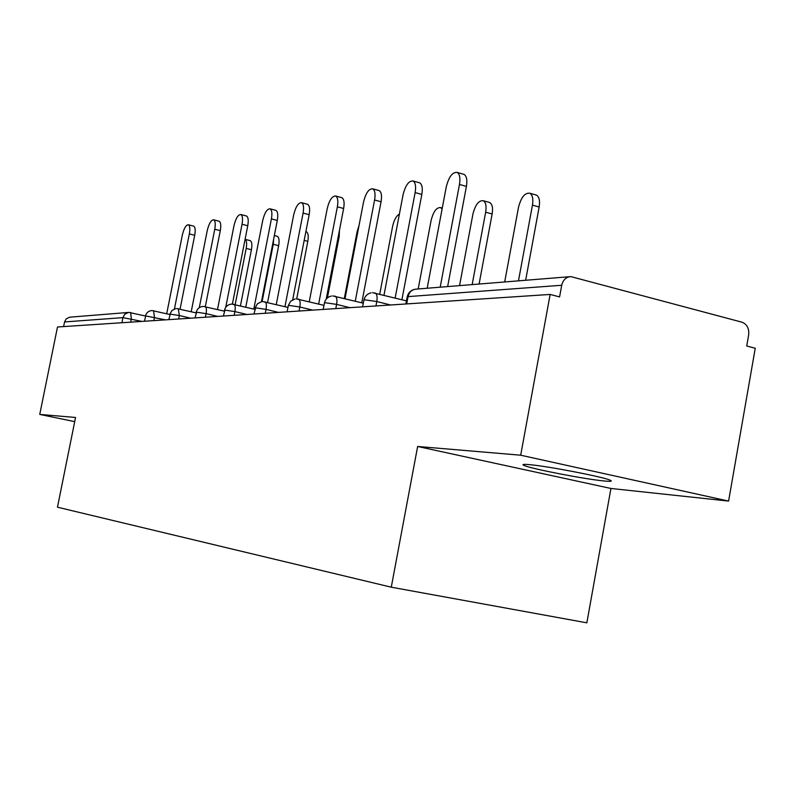<?xml version="1.0" encoding="UTF-8"?>
<svg xmlns="http://www.w3.org/2000/svg" width="795" height="795" viewBox="0 0 795 795"><rect width="100%" height="100%" fill="white"/><g stroke="black" fill="none" stroke-linecap="round" stroke-linejoin="round"><path stroke-width="1.19" d="M603.962 480.955C584.693 479.147 531.885 468.931 524.293 465.552C521.52 464.389 523.199 464.091 529.331 464.628C546.811 466.059 601.408 476.503 609.666 480.001C613.024 481.343 611.126 481.661 603.962 480.955M728.598 501.079L520.695 455.207L417.643 446.472L610.938 488.468L728.598 501.079L755.25 348.25L746.724 346.014L748.661 334.894C749.258 328.444 747.012 324.211 741.934 322.184L570.81 276.6C566.05 277.028 563.009 279.92 561.707 285.276L559.581 296.913L550.15 294.438L57.498 326.993L39.75 414.424L74.72 421.638M610.938 488.468L586.849 622.823L391.269 587.197L57.469 507.2L75.555 417.464L39.75 414.424M121.913 322.74L122.937 317.642L64.564 321.945L63.62 326.596M64.564 321.945L66.124 318.934L69.582 317.205L128.243 312.465M520.695 455.207L550.15 294.438M417.643 446.472L391.269 587.197M188.326 224.756L193.682 226.128C195.252 227.042 195.6 230.093 194.705 235.28L189.329 233.909C190.214 228.721 189.886 225.671 188.326 224.756C185.951 224.935 183.943 228.413 182.303 235.191L166.702 313.757M194.705 235.28L180.077 309.096M189.329 233.909L174.433 308.967M250.177 240.627C251.866 241.561 252.283 244.592 251.429 249.719L246.192 248.388C247.026 243.429 246.659 240.418 245.089 239.335L250.177 240.627M235.171 304.604L246.192 248.388M240.438 305.876L251.429 249.719M218.993 221.199L219.152 221.239C220.821 222.212 221.199 225.353 220.294 230.679L214.759 229.248C215.664 223.932 215.296 220.781 213.636 219.808C211.092 219.957 208.956 223.564 207.237 230.63L191.207 311.729M220.294 230.679L205.319 306.632M214.759 229.248L199.287 307.645M246.281 215.942L246.48 215.992C248.249 217.035 248.676 220.275 247.752 225.74L242.048 224.26C242.972 218.794 242.555 215.544 240.805 214.511C238.053 214.62 235.777 218.357 233.978 225.73L217.502 309.533M247.752 225.74L232.398 304.078M242.048 224.26L225.74 307.327M275.617 210.287L275.875 210.357C277.763 211.47 278.23 214.819 277.296 220.424L271.413 218.883C272.357 213.269 271.89 209.91 270.022 208.807C267.05 208.866 264.616 212.752 262.718 220.473L245.774 307.158M277.296 220.424L261.456 301.703M271.413 218.883L253.804 309.096M307.258 204.196L307.585 204.285C309.593 205.478 310.11 208.946 309.156 214.7L303.094 213.08C304.048 207.326 303.531 203.848 301.553 202.665C298.324 202.655 295.71 206.7 293.703 214.799L276.262 304.574M309.156 214.7L292.689 299.765M303.094 213.08L284.948 306.681M341.472 197.597L341.9 197.717C344.026 199.008 344.603 202.596 343.639 208.499L337.368 206.809C338.342 200.897 337.776 197.299 335.669 196.017C332.151 195.928 329.329 200.141 327.202 208.668L309.245 301.742M343.639 208.499L326.208 299.159M337.368 206.809L318.646 304.048M277.087 236.254L277.256 236.304C279.055 237.298 279.522 240.428 278.647 245.675L273.261 244.294L273.679 238.957M262.092 301.603L273.261 244.294M267.597 302.468L278.647 245.675M306.075 231.613L306.294 231.673C308.202 232.736 308.708 235.956 307.824 241.352L304.187 240.398M296.704 298.85L307.824 241.352M339.465 230.182L339.187 236.701L338.263 236.453M327.411 297.916L339.187 236.701M359.022 225.561L357.124 231.623L344.324 298.453M399.408 214.054C396.308 215.902 394.042 219.967 392.641 226.257L379.732 294.13M378.589 190.442L379.155 190.601C381.411 191.993 382.047 195.719 381.063 201.771L374.584 199.992C375.568 193.94 374.942 190.214 372.706 188.822C368.86 188.614 365.799 193.016 363.534 202.019L345.03 298.632M381.063 201.771L361.785 302.796M374.584 199.992L355.256 301.176M442.099 208.986L440.609 207.594C436.525 207.306 433.354 211.589 431.109 220.444L418.18 288.973M418.995 182.661L419.74 182.86C422.125 184.39 422.821 188.246 421.827 194.437L415.129 192.569C416.133 186.368 415.447 182.512 413.072 180.992C408.839 180.634 405.5 185.235 403.065 194.775L383.995 295.203M421.827 194.437L401.912 299.715M415.129 192.569L395.155 298.016M488.935 202.308L489.72 202.526C492.274 204.086 493.079 207.912 492.135 214.004L485.656 212.205C486.61 206.104 485.815 202.268 483.271 200.718C478.779 200.28 475.331 204.752 472.916 214.123L459.55 285.624M472.16 284.6L485.656 212.205M479.097 284.034L492.135 214.004M463.147 174.145L464.131 174.423C466.655 176.093 467.41 180.097 466.407 186.418L459.47 184.45C460.484 178.12 459.729 174.115 457.224 172.445C452.544 171.899 448.887 176.709 446.263 186.875L427.183 288.237M466.407 186.418L447.635 286.588M459.47 184.45L440.191 287.184M535.492 194.845L536.526 195.143C539.229 196.842 540.103 200.807 539.149 207.028L532.451 205.13C533.415 198.899 532.551 194.934 529.868 193.235C524.909 192.589 521.122 197.259 518.519 207.237L504.686 281.967M518.479 280.844L532.451 205.13M525.654 280.267L539.149 207.028M141.997 321.409L122.937 317.642L124.636 314.333L128.373 312.445L130.678 312.574L131.324 318.934L130.678 322.164M561.707 285.276L408.073 296.605L406.692 303.919M569.697 276.7L416.192 289.132C411.939 289.509 409.226 292.003 408.073 296.605L407.129 297.231L405.857 303.978M165.489 319.858L145.783 315.953L144.372 321.25M153.544 310.706L154.498 317.294L153.833 320.633M190.671 318.199L179.352 315.536L178.666 318.984M217.751 316.41L206.074 313.637L205.368 317.225M246.937 314.472L234.893 311.59L234.157 315.317M278.488 312.395L266.037 309.384L265.282 313.26M312.693 310.13L299.824 306.989L299.049 311.034M349.929 307.675L336.603 304.386L335.798 308.609M390.584 304.982L376.79 301.534L375.946 305.956M178.279 308.708L179.352 315.536L170.269 314.154L168.798 319.64M204.852 306.562L205.14 306.592C206.442 307.258 206.75 309.603 206.074 313.637L196.603 312.206L195.053 317.911M233.501 304.256L233.829 304.286C235.221 304.992 235.578 307.436 234.893 311.59L224.985 310.12L223.345 316.032M264.467 301.762L264.854 301.792C266.345 302.557 266.742 305.091 266.037 309.384L255.662 307.854L253.933 314.015M298.036 299.059L298.493 299.099C300.093 299.914 300.54 302.547 299.824 306.989L288.933 305.399L288.277 305.767L287.104 311.819M334.566 296.108L335.102 296.167C336.832 297.052 337.338 299.795 336.603 304.386L325.145 302.726L324.4 303.163L323.197 309.434M374.465 292.898L375.101 292.967C376.969 293.931 377.526 296.793 376.79 301.534L364.696 299.804L363.862 300.321L362.619 306.83M524.293 465.552L524.511 464.369M145.425 316.012L128.979 312.405M169.822 314.492L152.004 310.537C148.536 310.865 146.34 312.693 145.415 316.042M175.695 308.629L171.919 310.537L169.872 314.244M196.047 312.872L176.679 308.54M224.299 311.163L203.212 306.383C199.505 306.741 197.15 308.708 196.156 312.316M254.847 309.344L231.802 304.068C227.956 304.435 225.522 306.492 224.488 310.229M261.545 301.683L257.371 303.839L255.116 307.973M287.959 307.417L262.718 301.563M294.985 298.98L290.662 301.235L288.317 305.528M323.982 305.359L296.227 298.85M331.356 296.048C327.709 296.923 325.403 299.198 324.459 302.865M363.315 303.183L332.698 295.899M371.076 292.838C367.3 293.772 364.915 296.147 363.931 299.953M406.444 300.858L372.517 292.669M414.622 289.32C410.717 290.324 408.242 292.808 407.219 296.764M213.636 219.808L219.152 221.239M240.805 214.511L246.48 215.992M270.022 208.807L275.875 210.357M301.553 202.665L307.585 204.285M335.669 196.017L341.9 197.717M277.256 236.304L274.345 235.549M372.706 188.822L379.155 190.601M442.278 208.052L440.609 207.594M413.072 180.992L419.74 182.86M489.72 202.526L483.271 200.718M457.224 172.445L464.131 174.423M536.526 195.143L529.868 193.235"/></g></svg>
